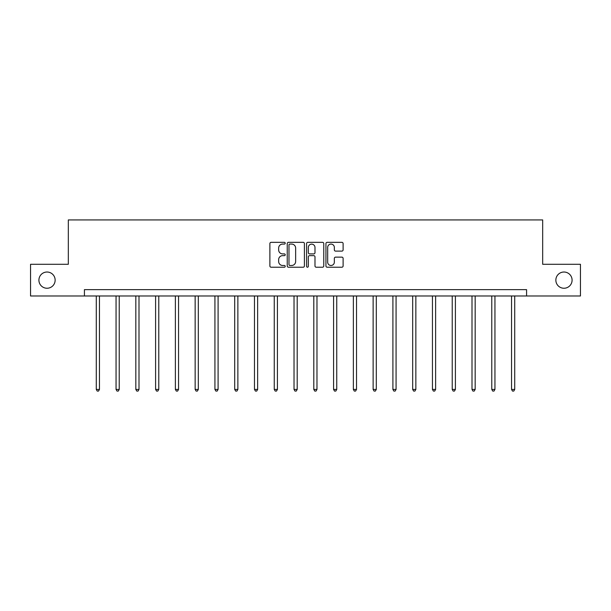 <?xml version="1.0" encoding="UTF-8"?>
<svg xmlns="http://www.w3.org/2000/svg" width="611" height="611" viewBox="0 0 611 611"><rect width="100%" height="100%" fill="white"/><g stroke="black" fill="none" stroke-linecap="round" stroke-linejoin="round"><path stroke-width="0.92" d="M285.215 243.209A0.871 0.871 0 0 0 284.344 242.338L271.124 242.338A1.245 1.245 0 0 0 269.886 243.583L269.886 265.984A1.245 1.245 0 0 0 271.124 267.221L284.344 267.221A0.871 0.871 0 0 0 285.215 266.35A0.871 0.871 0 0 0 284.344 265.48L282.633 265.48A3.979 3.979 0 0 1 278.654 261.5L278.654 259.637A3.979 3.979 0 0 1 282.633 255.65L284.344 255.65A0.871 0.871 0 0 0 285.215 254.779A0.871 0.871 0 0 0 284.344 253.909L282.633 253.909A3.979 3.979 0 0 1 278.654 249.93L278.654 248.066A3.979 3.979 0 0 1 282.633 244.079L284.344 244.079A0.871 0.871 0 0 0 285.215 243.209M555.857 280.136A8.111 8.111 0 0 0 563.968 288.247A8.111 8.111 0 0 0 572.087 280.136A8.111 8.111 0 0 0 563.968 272.025A8.111 8.111 0 0 0 555.857 280.136M38.913 280.136A8.111 8.111 0 0 0 47.032 288.247A8.111 8.111 0 0 0 55.143 280.136A8.111 8.111 0 0 0 47.032 272.025A8.111 8.111 0 0 0 38.913 280.136M341.862 251.113A1.245 1.245 0 0 0 343.107 249.868L343.107 243.583A1.245 1.245 0 0 0 341.862 242.338L327.183 242.338A1.245 1.245 0 0 0 325.938 243.583L325.938 265.984A1.245 1.245 0 0 0 327.183 267.221L341.862 267.221A1.245 1.245 0 0 0 343.107 265.984L343.107 258.392A1.245 1.245 0 0 0 341.862 257.147L335.576 257.147A1.245 1.245 0 0 0 334.339 258.392L334.339 262.157A3.33 3.33 0 0 1 331.009 265.48A3.33 3.33 0 0 1 327.679 262.157L327.679 247.409A3.33 3.33 0 0 1 331.009 244.079A3.33 3.33 0 0 1 334.339 247.409L334.339 249.868A1.245 1.245 0 0 0 335.576 251.113L341.862 251.113M84.425 295.984L30.55 295.984L30.55 264.288L68.325 264.288L68.325 219.922L542.675 219.922L542.675 264.288L580.45 264.288L580.45 295.984L526.575 295.984L526.575 289.645L84.425 289.645L84.425 295.984L526.575 295.984M304.408 243.583A1.245 1.245 0 0 0 303.171 242.338L288.484 242.338A1.245 1.245 0 0 0 287.239 243.583L287.239 265.984A1.245 1.245 0 0 0 288.484 267.221L303.171 267.221A1.245 1.245 0 0 0 304.408 265.984L304.408 243.583M307.829 242.338L322.516 242.338A1.245 1.245 0 0 1 323.761 243.583L323.761 265.984A1.245 1.245 0 0 1 322.516 267.221L316.231 267.221A1.245 1.245 0 0 1 314.986 265.984L314.986 256.895A1.245 1.245 0 0 0 313.741 255.65L309.578 255.65A1.245 1.245 0 0 0 308.334 256.895L308.334 266.35A0.871 0.871 0 0 1 307.463 267.221A0.871 0.871 0 0 1 306.592 266.35L306.592 243.583A1.245 1.245 0 0 1 307.829 242.338M289.851 244.079A0.871 0.871 0 0 0 288.98 244.95L288.98 264.609A0.871 0.871 0 0 0 289.851 265.48L291.661 265.48A3.979 3.979 0 0 0 295.64 261.5L295.64 248.066A3.979 3.979 0 0 0 291.661 244.079L289.851 244.079M314.986 247.47A3.33 3.33 0 0 0 311.656 244.14A3.33 3.33 0 0 0 308.334 247.47L308.334 252.664A1.245 1.245 0 0 0 309.578 253.909L313.741 253.909A1.245 1.245 0 0 0 314.986 252.664L314.986 247.47M96.278 295.984L96.278 389.428L99.448 389.428L99.448 295.984M99.448 389.428L98.493 391.078L97.225 391.078L96.278 389.428M116.052 295.984L116.052 389.428L119.221 389.428L119.221 295.984M119.221 389.428L118.267 391.078L117.007 391.078L116.052 389.428M135.825 295.984L135.825 389.428L138.995 389.428L138.995 295.984M138.995 389.428L138.048 391.078L136.78 391.078L135.825 389.428M155.599 295.984L155.599 389.428L158.768 389.428L158.768 295.984M158.768 389.428L157.821 391.078L156.553 391.078L155.599 389.428M175.38 295.984L175.38 389.428L178.549 389.428L178.549 295.984M178.549 389.428L177.595 391.078L176.327 391.078L175.38 389.428M195.153 295.984L195.153 389.428L198.323 389.428L198.323 295.984M198.323 389.428L197.368 391.078L196.1 391.078L195.153 389.428M214.927 295.984L214.927 389.428L218.096 389.428L218.096 295.984M218.096 389.428L217.149 391.078L215.882 391.078L214.927 389.428M234.7 295.984L234.7 389.428L237.87 389.428L237.87 295.984M237.87 389.428L236.923 391.078L235.655 391.078L234.7 389.428M254.482 295.984L254.482 389.428L257.643 389.428L257.643 295.984M257.643 389.428L256.696 391.078L255.429 391.078L254.482 389.428M274.255 295.984L274.255 389.428L277.425 389.428L277.425 295.984M277.425 389.428L276.47 391.078L275.202 391.078L274.255 389.428M294.028 295.984L294.028 389.428L297.198 389.428L297.198 295.984M297.198 389.428L296.243 391.078L294.976 391.078L294.028 389.428M313.802 295.984L313.802 389.428L316.972 389.428L316.972 295.984M316.972 389.428L316.024 391.078L314.757 391.078L313.802 389.428M333.575 295.984L333.575 389.428L336.745 389.428L336.745 295.984M336.745 389.428L335.798 391.078L334.53 391.078L333.575 389.428M353.357 295.984L353.357 389.428L356.519 389.428L356.519 295.984M356.519 389.428L355.571 391.078L354.304 391.078L353.357 389.428M373.13 295.984L373.13 389.428L376.3 389.428L376.3 295.984M376.3 389.428L375.345 391.078L374.077 391.078L373.13 389.428M392.904 295.984L392.904 389.428L396.073 389.428L396.073 295.984M396.073 389.428L395.118 391.078L393.851 391.078L392.904 389.428M412.677 295.984L412.677 389.428L415.847 389.428L415.847 295.984M415.847 389.428L414.9 391.078L413.632 391.078L412.677 389.428M432.451 295.984L432.451 389.428L435.62 389.428L435.62 295.984M435.62 389.428L434.673 391.078L433.405 391.078L432.451 389.428M452.232 295.984L452.232 389.428L455.401 389.428L455.401 295.984M455.401 389.428L454.447 391.078L453.179 391.078L452.232 389.428M472.005 295.984L472.005 389.428L475.175 389.428L475.175 295.984M475.175 389.428L474.22 391.078L472.952 391.078L472.005 389.428M491.779 295.984L491.779 389.428L494.948 389.428L494.948 295.984M494.948 389.428L493.993 391.078L492.733 391.078L491.779 389.428M511.552 295.984L511.552 389.428L514.722 389.428L514.722 295.984M514.722 389.428L513.775 391.078L512.507 391.078L511.552 389.428"/></g></svg>
